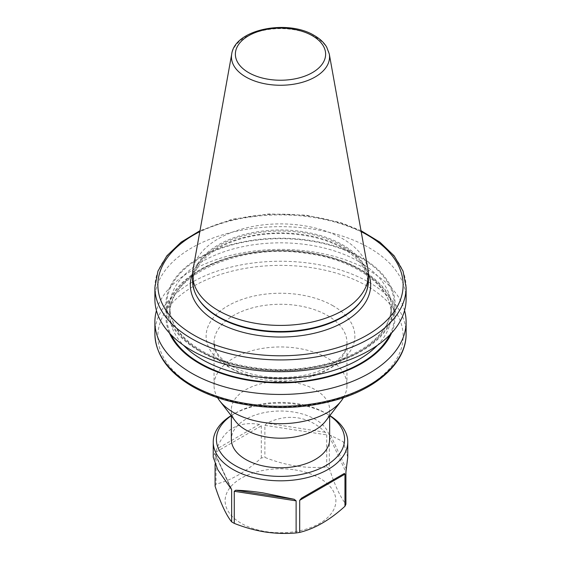 <?xml version="1.0" encoding="UTF-8"?>
<svg xmlns="http://www.w3.org/2000/svg" width="561" height="561" viewBox="0 0 561 561"><rect width="100%" height="100%" fill="white"/><g stroke="black" fill="none" stroke-linecap="round" stroke-linejoin="round"><path stroke-width="0.42" stroke-dasharray="2.81 2.1" d="M329.658 439.396A49.158 28.38 0 0 0 315.261 419.333A49.158 28.38 0 0 0 261.685 413.177A49.158 28.38 0 0 0 231.342 439.396M325.373 421.395A49.158 28.38 0 0 0 329.658 409.81A49.158 28.38 0 0 0 315.261 389.741A49.158 28.38 0 0 0 261.685 383.591A49.158 28.38 0 0 0 231.342 409.81A49.158 28.38 0 0 0 235.627 421.395M343.43 397.679A66.464 38.372 0 0 0 346.964 385.33A66.464 38.372 0 0 0 327.498 358.199A66.464 38.372 0 0 0 255.066 349.875A66.464 38.372 0 0 0 214.036 385.33A66.464 38.372 0 0 0 217.57 397.679M368.43 280.745A87.93 50.763 0 0 0 342.673 244.848A87.93 50.763 0 0 0 246.854 233.846A87.93 50.763 0 0 0 192.57 280.745M367.96 269.413A87.93 50.763 0 0 0 342.673 238.755A87.93 50.763 0 0 0 251.09 226.812A87.93 50.763 0 0 0 193.04 269.413M391.564 333.059A114.605 66.163 0 0 0 361.536 269.953A114.605 66.163 0 0 0 223.825 259.231A114.605 66.163 0 0 0 169.436 333.059M404.558 310.556A125.615 72.523 0 0 0 369.32 270.654A125.615 72.523 0 0 0 241.707 252.955A125.615 72.523 0 0 0 156.442 310.556M406.115 299.181A125.615 72.523 0 0 0 280.5 226.658A125.615 72.523 0 0 0 154.885 299.181M199.464 351.158A114.605 66.163 0 0 0 391.199 321.495A114.605 66.163 0 0 0 250.837 240.459A114.605 66.163 0 0 0 199.464 351.158M231.237 415.729A64.094 37.005 180 0 1 235.178 413.233A64.094 37.005 180 0 1 297.092 403.654A64.094 37.005 180 0 1 325.822 413.233A64.094 37.005 180 0 1 329.763 415.729M231.139 415.603A67.257 38.828 180 0 1 232.941 414.523A67.257 38.828 180 0 1 297.905 404.474A67.257 38.828 180 0 1 328.059 414.523A67.257 38.828 180 0 1 329.861 415.603M347.757 457.257L343.262 441.745L330.702 435.413L329.342 436.388L329.342 468.484C334.84 485.356 340.366 497.263 345.92 504.199M215.08 486.163A67.257 38.828 180 0 1 216.034 484.108C231.055 480.454 246.153 471.745 261.314 457.965A67.257 38.828 180 0 1 264.883 457.411C274.988 461.423 285.297 464.298 295.808 466.023C306.32 467.544 316.628 467.867 326.733 466.983A67.257 38.828 180 0 1 329.342 468.484M326.733 466.983L326.733 434.88L325.261 432.272C317.295 424.319 308.178 419.523 297.905 417.882C287.618 416.346 277.26 418.127 266.833 423.232L264.883 425.315L264.883 457.411M294.834 469.887A55.392 31.977 180 0 1 333.998 509.051A55.392 31.977 180 0 1 266.166 531.667A55.392 31.977 180 0 1 227.002 492.502A55.392 31.977 180 0 1 294.834 469.887M261.314 457.965L261.314 425.862L259.406 424.382C238.432 420.974 224.176 429.207 216.637 449.073L216.034 452.005L216.034 484.108M215.08 464.431L215.08 454.066L214.646 453.365L213.243 457.257M230.564 487.425L214.646 453.365L230.298 487.095M361.179 231.658A122.649 70.812 0 0 0 199.821 231.658M368.402 273.403A90.167 52.054 0 0 0 344.258 248.179A90.167 52.054 0 0 0 255.543 234.968A90.167 52.054 0 0 0 192.598 273.403M363.086 298.193A87.474 50.504 0 0 0 342.357 245.83A87.474 50.504 0 0 0 233.979 238.769A87.474 50.504 0 0 0 197.914 298.193C194.835 293.059 193.3 287.856 193.3 282.569C192.612 263.544 215.747 243.663 249.568 236.7C281.096 229.638 319.384 234.47 342.771 248.327C359.229 258.256 367.539 269.673 367.7 282.569C367.7 287.856 366.165 293.059 363.086 298.193M333.094 305.822A74.382 42.945 0 0 0 227.906 305.822A74.382 42.945 0 0 0 227.906 366.557A74.382 42.945 0 0 0 333.094 366.557A74.382 42.945 0 0 0 333.094 305.822M233.502 369.783A66.464 38.372 180 0 1 214.036 342.652A66.464 38.372 180 0 1 255.066 307.197A66.464 38.372 180 0 1 327.498 315.513A66.464 38.372 180 0 1 346.964 342.652A66.464 38.372 180 0 1 305.934 378.1A66.464 38.372 180 0 1 233.502 369.783M329.286 54.024A49.045 28.316 0 0 0 315.177 36.921A49.045 28.316 0 0 0 264.098 30.259A49.045 28.316 0 0 0 231.714 54.024M389.804 334.917A113.743 65.672 0 0 0 280.5 251.076A113.743 65.672 0 0 0 171.196 334.917M377.357 345.359A110.776 63.954 0 0 0 391.276 314.321A110.776 63.954 0 0 0 280.5 250.36A110.776 63.954 0 0 0 169.724 314.321A110.776 63.954 0 0 0 183.643 345.359M202.17 352.02A110.776 63.954 0 0 0 322.891 365.884A110.776 63.954 0 0 0 391.276 306.79A110.776 63.954 0 0 0 280.5 242.836A110.776 63.954 0 0 0 169.724 306.79A110.776 63.954 0 0 0 202.17 352.02M200.074 350.807A113.743 65.672 0 0 0 390.372 321.369A113.743 65.672 0 0 0 251.062 240.935A113.743 65.672 0 0 0 200.074 350.807M406.115 287.407A125.615 72.523 0 0 0 280.5 214.891A125.615 72.523 0 0 0 154.885 287.407M406.115 333.767A125.615 72.523 0 0 0 280.5 261.244A125.615 72.523 0 0 0 154.885 333.767M193.776 386.256A122.649 70.812 0 0 0 398.969 354.517A122.649 70.812 0 0 0 248.754 267.793A122.649 70.812 0 0 0 193.776 386.256M216.034 452.005L261.314 425.862M264.883 425.315L326.733 434.88M329.342 436.388L345.92 472.103M346.354 469.143L330.702 435.413M325.261 432.272L266.833 423.232M259.406 424.382L216.637 449.073M329.658 415.869L329.658 409.81M231.342 415.869L231.342 409.81M346.964 385.33L346.964 342.652C348.192 355.064 328.578 371.957 299.16 376.214C273.207 379.741 250.781 376.389 231.861 366.165C223.39 361.074 217.956 355.639 215.571 349.854L214.036 342.652L214.036 385.33M391.276 314.321C392.448 286.944 355.197 259.238 305.556 253.256C238.544 242.773 166.736 276.741 169.724 314.321L169.724 306.79C169.976 323.431 180.586 338.052 201.553 350.66C227.857 366.116 268.74 372.939 305.556 367.855C329.377 364.566 349.251 357.645 365.169 347.091C382.427 335.099 391.129 321.67 391.276 306.79L391.276 314.321M361.003 230.683L340.864 222.654L305.983 215.158L268.88 213.951L232.268 219.253L199.996 230.683M325.822 413.233L328.059 414.523M235.178 413.233L232.941 414.523M231.377 488.715L214.989 453.407"/><path stroke-width="0.84" d="M231.342 415.869L231.342 439.396A49.158 28.38 0 0 0 245.739 459.466A49.158 28.38 0 0 0 299.315 465.623A49.158 28.38 0 0 0 329.658 439.396L329.658 415.869M217.57 397.679A66.464 38.372 0 0 0 219.828 400.996L235.627 421.395A49.158 28.38 0 0 0 245.739 429.88A49.158 28.38 0 0 0 325.373 421.395L341.172 400.996A66.464 38.372 0 0 0 343.43 397.679M219.828 400.996A66.464 38.372 0 0 0 233.502 412.468A66.464 38.372 0 0 0 341.172 400.996M231.714 54.024L193.04 269.413A87.93 50.763 0 0 0 192.57 274.652L192.57 280.745A87.93 50.763 0 0 0 197.486 297.484A87.93 50.763 0 0 0 218.327 316.642A87.93 50.763 0 0 0 363.514 297.484A87.93 50.763 0 0 0 368.43 280.745L368.43 274.652A87.93 50.763 0 0 0 367.96 269.413L329.286 54.024L326.712 47.138C324.006 42.587 319.903 38.73 314.391 35.56C287.786 19.039 234.975 29.053 231.714 54.024A49.045 28.316 0 0 0 245.823 76.962A49.045 28.316 0 0 0 301.587 82.509A49.045 28.316 0 0 0 329.286 54.024M192.57 274.652A87.93 50.763 0 0 0 218.327 310.549A87.93 50.763 0 0 0 314.146 321.551A87.93 50.763 0 0 0 368.43 274.652M169.436 333.059A114.605 66.163 0 0 0 280.5 382.911A114.605 66.163 0 0 0 391.564 333.059M156.442 310.556A125.615 72.523 0 0 0 154.885 321.93A125.615 72.523 0 0 0 191.68 373.212A125.615 72.523 0 0 0 328.571 388.934A125.615 72.523 0 0 0 406.115 321.93A125.615 72.523 0 0 0 404.558 310.556M199.996 230.683L181.126 242.156L166.869 255.83L157.943 271.152L154.885 287.407L154.885 299.181A125.615 72.523 0 0 0 191.68 350.464A125.615 72.523 0 0 0 328.571 366.179A125.615 72.523 0 0 0 406.115 299.181L406.115 287.407L403.057 271.152L394.131 255.83L379.874 242.156L361.003 230.683M329.763 415.729A64.094 37.005 180 0 1 334.482 459.347A64.094 37.005 180 0 1 263.908 475.139A64.094 37.005 180 0 1 231.237 415.729M329.861 415.603A67.257 38.828 180 0 1 347.757 441.984A67.257 38.828 180 0 1 263.095 479.494A67.257 38.828 180 0 1 213.243 441.984A67.257 38.828 180 0 1 231.139 415.603M234.267 523.378L234.267 491.282L235.739 490.237C243.705 490.433 252.822 491.317 263.095 492.895L294.167 499.276L296.117 500.854L296.117 532.95C286.012 533.834 275.703 533.518 265.192 531.989C254.68 530.264 244.372 527.396 234.267 523.378A67.257 38.828 180 0 1 231.658 521.877C226.16 515.054 220.634 503.147 215.08 486.163L215.08 464.431M299.686 532.396L299.686 500.3L301.594 498.126L344.363 473.435L344.966 474.157L344.966 506.253C329.945 519.956 314.847 528.665 299.686 532.396A67.257 38.828 180 0 1 296.117 532.95M347.757 441.984L347.757 457.257L345.92 472.103L345.92 504.199A67.257 38.828 180 0 1 344.966 506.253M213.243 441.984L213.243 457.257L217.738 469.648L231.644 489.592L231.658 521.877M301.594 498.126L344.363 473.435L301.594 498.126M199.821 231.658A122.649 70.812 0 0 0 193.776 335.057A122.649 70.812 0 0 0 370.099 333.339A122.649 70.812 0 0 0 361.179 231.658M192.598 273.403A90.167 52.054 0 0 0 216.742 321.797A90.167 52.054 0 0 0 324.118 330.548A90.167 52.054 0 0 0 368.402 273.403M197.486 297.484L197.914 298.193A87.474 50.504 0 0 0 218.643 317.253A87.474 50.504 0 0 0 363.086 298.193L363.514 297.484M248.586 72.6A45.132 26.058 0 0 0 312.414 72.6A45.132 26.058 0 0 0 312.414 35.757A45.132 26.058 0 0 0 248.586 35.757A45.132 26.058 0 0 0 248.586 72.6M171.196 334.917A113.743 65.672 0 0 0 200.074 363.177A113.743 65.672 0 0 0 389.804 334.917M183.643 345.359A110.776 63.954 0 0 0 202.17 359.545A110.776 63.954 0 0 0 377.357 345.359M154.885 287.407A125.615 72.523 0 0 0 191.68 338.69A125.615 72.523 0 0 0 328.571 354.412A125.615 72.523 0 0 0 406.115 287.407M154.885 321.93L154.885 333.767A125.615 72.523 0 0 0 191.68 385.049A125.615 72.523 0 0 0 328.571 400.771A125.615 72.523 0 0 0 406.115 333.767L406.115 321.93M231.658 489.774L230.564 487.425M344.966 474.157L299.686 500.3M296.117 500.854L234.267 491.282M235.739 490.237L294.167 499.276M154.885 333.767C155.558 354.559 168.027 372.104 192.29 386.403C205.656 394.074 221.146 399.734 238.769 403.38C273.691 410.161 307.491 408.618 340.176 398.745C379.783 386.536 406.437 361.018 406.115 333.767"/></g></svg>

